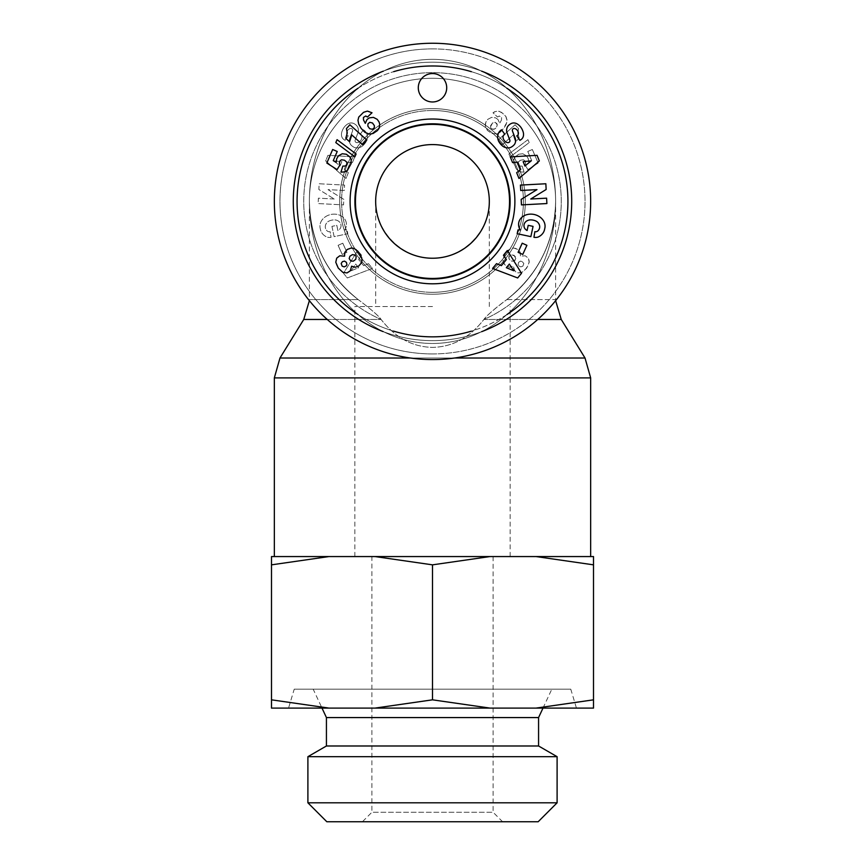 <?xml version="1.0" encoding="UTF-8"?>
<svg xmlns="http://www.w3.org/2000/svg" width="865" height="865" viewBox="0 0 865 865"><rect width="100%" height="100%" fill="white"/><g stroke="black" fill="none" stroke-linecap="round" stroke-linejoin="round"><path stroke-width="0.65" stroke-dasharray="4.33 3.24" d="M432.5 123.749A77.655 77.655 0 0 1 499.754 240.243A77.655 77.655 0 0 1 365.246 240.243A77.655 77.655 0 0 1 432.5 123.749A77.655 77.655 0 0 1 499.754 240.243A77.655 77.655 0 0 1 365.246 240.243A77.655 77.655 0 0 1 432.5 123.749A77.655 77.655 0 0 0 365.246 240.243A77.655 77.655 0 0 0 499.754 240.243A77.655 77.655 0 0 0 432.5 123.749A77.655 77.655 0 0 0 365.246 240.243A77.655 77.655 0 0 0 499.754 240.243A77.655 77.655 0 0 0 432.5 123.749A77.655 77.655 0 0 0 365.246 240.243A77.655 77.655 0 0 0 499.754 240.243A77.655 77.655 0 0 0 432.5 123.749A77.655 77.655 0 0 0 365.246 240.243A77.655 77.655 0 0 0 499.754 240.243A77.655 77.655 0 0 0 432.5 123.749M471.36 71.676A135.437 135.437 0 0 1 506.804 88.187M507.02 314.503A135.437 135.437 0 0 1 471.274 331.176M393.51 331.111A135.437 135.437 0 0 1 358.034 314.536M358.067 88.262A135.437 135.437 0 0 1 393.716 71.654M481.589 71.135A139.222 139.222 0 0 0 383.368 71.146M383.163 331.598A139.222 139.222 0 0 0 481.643 331.673M432.5 62.194A139.222 139.222 0 0 1 553.07 271.026A139.222 139.222 0 0 1 311.93 271.026A139.222 139.222 0 0 1 432.5 62.194A139.222 139.222 0 0 1 553.07 271.026A139.222 139.222 0 0 1 311.93 271.026A139.222 139.222 0 0 1 432.5 62.194A139.222 139.222 0 0 0 311.93 271.026A139.222 139.222 0 0 0 553.07 271.026A139.222 139.222 0 0 0 432.5 62.194M432.5 110.493A90.922 90.922 0 0 0 341.578 201.415A90.922 90.922 0 0 0 432.5 292.327A90.922 90.922 0 0 0 523.422 201.415A90.922 90.922 0 0 0 432.5 110.493A90.922 90.922 0 0 1 523.422 201.415A90.922 90.922 0 0 1 432.5 292.327A90.922 90.922 0 0 0 511.237 155.949A90.922 90.922 0 0 0 353.763 155.949A90.922 90.922 0 0 0 432.5 292.327A90.922 90.922 0 0 1 341.578 201.415A90.922 90.922 0 0 1 432.5 110.493M418.292 87.765A14.208 14.208 0 0 0 439.604 100.07A14.208 14.208 0 0 0 439.604 75.46A14.208 14.208 0 0 0 418.292 87.765M555.622 201.415A142.065 123.122 -90 0 0 370.944 78.38A142.065 123.122 -90 0 0 370.944 324.44A142.065 123.122 -90 0 0 555.622 201.415L555.622 299.582L506.804 299.582C538.344 274.454 554.616 241.724 555.622 201.415C554.616 241.724 538.344 274.454 506.804 299.582A123.122 123.122 0 0 0 523.455 118.429A123.122 123.122 0 0 0 341.545 118.429A123.122 123.122 0 0 0 358.196 299.582A123.122 123.122 0 0 1 341.545 118.429A123.122 123.122 0 0 1 523.455 118.429A123.122 123.122 0 0 1 506.804 299.582L555.622 299.582L555.633 300.674M432.5 294.23A92.815 92.815 0 0 1 352.12 155.008A92.815 92.815 0 0 1 512.88 155.008A92.815 92.815 0 0 1 432.5 294.23A92.815 92.815 0 0 0 512.88 155.008A92.815 92.815 0 0 0 352.12 155.008A92.815 92.815 0 0 0 432.5 294.23M526.904 245.325L522.222 243.206L518.092 252.321L522.774 254.44L526.904 245.325M356.099 153.97L337.058 139.665L335.804 142.595L354.866 156.846L356.099 153.97M351.06 137.665L351.514 134.691L362.597 144.671L366.803 139.989L349.893 124.765L346.443 128.593L347.254 133.015L345.773 138.303L349.568 141.719L351.06 137.665M336.863 158.349L336.161 162.458L333.274 160.641L337.22 151.472L332.657 149.504L326.829 163.053L337.101 169.616L339.891 165.053L339.372 162.988L340.259 160.609L341.578 159.787L344.454 160.22L346.811 162.144L346.876 164.512L345.34 166.026L342.821 166.112L340.961 172.157L344.908 171.854L347.427 170.394L351.168 163.582L351.147 159.452L349.795 156.879L346.378 154.251L342.259 153.743L339.502 154.911L336.863 158.349M374.318 127.75L374.361 125.63L372.48 122.981L369.766 122.333L367.96 123.836L367.852 126.128L369.669 128.68L372.437 129.307L374.318 127.75M368.036 118.635L366.144 120.657L365.3 123.36L363.516 119.954L363.419 117.445L365.733 115.997L367.463 117.013L372.015 112.764L368.782 111.217L364.803 111.661L359.451 115.867L358.002 119.694L358.283 122.765L360.154 126.906L363.906 131.534L368.036 133.87L371.777 133.945L375.832 131.902L378.34 129.512L379.778 125.955L379.54 123.198L377.14 119.294L374.761 117.781L370.663 117.424L368.036 118.635M520.644 139.838A9.58 7.169 -133.5 0 0 522.709 130.691A44.526 24.231 138.1 0 0 518.87 125.144A9.418 7.179 67.7 0 0 511.453 123.425A7.277 5.633 144.7 0 0 507.885 126.149A9.504 8.099 54.7 0 0 506.749 128.874A6.996 6.996 0 0 0 507.052 132.832L509.82 140.098A1.871 1.871 0 0 1 508.577 142.563A4.509 2.995 -125.3 0 1 503.873 139.871A4.509 2.995 -125.3 0 1 503.992 134.897L504.803 134.324L501.581 129.772L500.932 130.226A9.991 8.509 -125.9 0 0 498.413 140.768A10.661 7.428 55.3 0 0 503.495 146.682A9.98 8.509 55.3 0 0 510.382 147.558A7.277 4.466 144.7 0 0 514.491 144.401A9.991 8.542 -125.3 0 0 514.88 143.709A6.996 6.996 0 0 0 515.151 138.119L512.437 130.993A1.871 1.871 0 0 1 514.394 128.474A4.011 2.768 -125.3 0 1 517.984 131.458A4.011 2.768 -125.3 0 1 517.497 135.373L516.773 135.892L519.93 140.346L520.644 139.838M513.821 270.777L509.344 264.063L506.349 267.696L513.821 270.777M507.366 250.504L503.462 255.229L506.371 259.587L501.376 265.642L496.532 263.641L492.574 268.442L517.681 277.957L521.519 273.297L507.366 250.504M531.175 160.89L523.141 161.625L524.904 165.994L531.175 160.89M510.274 156.911L512.577 162.598L517.789 162.123L520.73 169.389L516.664 172.697L519 178.471L539.327 160.922L537.068 155.322L510.274 156.911M546.604 198.172L530.753 199.004L546.15 189.489L545.847 183.758L520.416 185.099L520.708 190.484L536.97 189.63L521.173 199.383L521.465 204.897L546.896 203.556L546.604 198.172M530.861 236.642L533.067 226.381L528.201 225.333L527.099 230.523A10.791 9.05 120.4 0 1 524.709 228.425A7.936 6.358 -167.7 0 1 529.261 219.991A7.158 4.001 -170.2 0 1 537.133 221.743A7.936 6.542 -166.8 0 1 538.073 230.717A3.503 3.503 0 0 1 534.851 231.69L533.943 237.313A8.628 8.628 0 0 0 538.03 237.075A13.343 11.321 10.2 0 0 544.528 229.647L544.864 228.09A13.332 11.05 12.1 0 0 529.65 214.174A13.332 11.05 12.1 0 0 520.233 229.928L517.984 229.939L517.173 233.712L530.861 236.642M349.179 258.581L350.898 261.035L353.32 261.165L355.753 259.327L356.185 256.537L355.212 255.143L352.444 254.602L349.882 256.256L349.179 258.581M342.14 266.15L344.194 266.885L346.184 265.901L346.93 264.539L346.389 262.354L344.529 261.111L342.432 261.673L341.178 263.522L342.14 266.15M360.262 254.797L355.191 249.088L352.142 248.06L348.065 248.969L344.984 251.91L344.573 256.159L339.761 255.791L336.701 258.159L335.771 261.198L336.582 265.101L339.264 269.372L342.875 272.378L345.481 273.037L348.454 272.345L351.114 269.437L351.601 266.193L355.731 267.253L358.759 266.009L360.662 264.182L362.035 260.289L360.262 254.797M432.5 65.978A135.437 135.437 0 0 0 315.217 269.134A135.437 135.437 0 0 0 549.783 269.134A135.437 135.437 0 0 0 432.5 65.978M432.5 124.376A77.039 77.039 0 0 0 355.461 201.415A77.039 77.039 0 0 0 432.5 278.454A77.039 77.039 0 0 0 509.539 201.415A77.039 77.039 0 0 0 432.5 124.376M446.708 87.765A14.208 14.208 0 0 1 425.396 100.07A14.208 14.208 0 0 1 425.396 75.46A14.208 14.208 0 0 1 446.708 87.765A14.208 14.208 0 0 0 425.396 75.46A14.208 14.208 0 0 0 425.396 100.07A14.208 14.208 0 0 0 446.708 87.765M432.5 279.006A77.591 77.591 0 0 0 499.7 162.609A77.591 77.591 0 0 0 365.3 162.609A77.591 77.591 0 0 0 432.5 279.006M432.5 283.807A82.391 82.391 0 0 1 361.148 160.22A82.391 82.391 0 0 1 503.852 160.22A82.391 82.391 0 0 1 432.5 283.807M505.69 253.315L503.354 257.662L502.965 260.289L503.538 262.798L506.241 266.009L509.874 267.296L513.399 266.193L514.697 270.832L517.973 272.908L522.125 272.378L526.742 268.053L529.229 262.236L528.299 258.159L525.239 255.791L520.427 256.159L520.254 252.461L517.811 249.488L513.875 248.05L511.312 248.374L508.977 249.639L505.69 253.315L509.809 249.088L512.859 248.06L515.443 248.331L517.811 249.488L520.016 251.91L520.427 256.159L525.239 255.791L528.299 258.159L529.229 261.198L528.418 265.101L524.536 270.637L521.152 272.735L517.973 272.908L515.875 271.945L513.842 269.35L513.399 266.193L509.269 267.253L506.241 266.009L504.338 264.182L503.203 261.846L503.127 258.635L505.69 253.315M331.933 226.381L334.139 236.642L347.827 233.712L347.016 229.939L344.767 229.928A13.332 11.05 167.9 0 0 335.35 214.174A13.332 11.05 167.9 0 0 320.137 228.09L320.472 229.647A13.343 11.321 169.8 0 0 326.97 237.075A8.628 8.628 0 0 0 331.057 237.313L330.149 231.69A3.503 3.503 0 0 1 326.927 230.717A7.936 6.542 -13.2 0 1 327.867 221.743A7.158 4.001 -9.8 0 1 335.739 219.991A7.936 6.358 -12.3 0 1 340.291 228.425A10.791 9.05 59.6 0 1 337.901 230.523L336.799 225.333L331.933 226.381L336.799 225.333L337.901 230.523A10.791 9.05 59.6 0 0 340.291 228.425A7.936 6.358 -12.3 0 0 335.739 219.991A7.158 4.001 -9.8 0 0 327.867 221.743A7.936 6.542 -13.2 0 0 326.927 230.717A3.503 3.503 0 0 0 330.149 231.69L331.057 237.313A8.628 8.628 0 0 1 326.97 237.075A13.343 11.321 169.8 0 1 320.472 229.647L320.137 228.09A13.332 11.05 167.9 0 1 335.35 214.174A13.332 11.05 167.9 0 1 344.767 229.928L347.016 229.939L347.827 233.712L334.139 236.642L331.933 226.381M334.247 199.004L318.396 198.172L318.104 203.556L343.535 204.897L343.827 199.383L328.03 189.63L344.292 190.484L344.584 185.099L319.153 183.758L318.85 189.489L334.247 199.004L318.85 189.489L319.153 183.758L344.584 185.099L344.292 190.484L328.03 189.63L343.827 199.383L343.535 204.897L318.104 203.556L318.396 198.172L334.247 199.004M352.423 162.598L354.726 156.911L327.932 155.322L325.673 160.922L346 178.471L348.336 172.697L344.27 169.389L347.211 162.123L352.423 162.598L347.211 162.123L344.27 169.389L348.336 172.697L346 178.471L325.673 160.922L327.932 155.322L354.726 156.911L352.423 162.598M361.538 255.229L357.634 250.504L343.481 273.297L347.319 277.957L372.426 268.442L368.468 263.641L363.624 265.642L358.629 259.587L361.538 255.229L358.629 259.587L363.624 265.642L368.468 263.641L372.426 268.442L347.319 277.957L343.481 273.297L357.634 250.504L361.538 255.229M342.291 130.691A9.58 7.169 -46.5 0 0 344.357 139.838L345.07 140.346L348.227 135.892L347.503 135.373A4.011 2.768 -54.7 0 1 347.016 131.458A4.011 2.768 -54.7 0 1 350.606 128.474A1.871 1.871 0 0 1 352.563 130.993L349.849 138.119A6.996 6.996 0 0 0 350.12 143.709A9.991 8.542 -54.7 0 0 350.509 144.401A7.277 4.466 35.3 0 0 354.618 147.558A9.98 8.509 124.7 0 0 361.505 146.682A10.661 7.428 124.7 0 0 366.587 140.768A9.991 8.509 -54.1 0 0 364.068 130.226L363.419 129.772L360.197 134.324L361.008 134.897A4.509 2.995 -54.7 0 1 361.127 139.871A4.509 2.995 -54.7 0 1 356.423 142.563A1.871 1.871 0 0 1 355.18 140.098L357.948 132.832A6.996 6.996 0 0 0 358.251 128.874A9.504 8.099 125.3 0 0 357.115 126.149A7.277 5.633 35.3 0 0 353.547 123.425A9.418 7.179 112.3 0 0 346.13 125.144A44.526 24.231 41.9 0 0 342.291 130.691A44.526 24.231 41.9 0 1 346.13 125.144A9.418 7.179 112.3 0 1 353.547 123.425A7.277 5.633 35.3 0 1 357.115 126.149A9.504 8.099 125.3 0 1 358.251 128.874A6.996 6.996 0 0 1 357.948 132.832L355.18 140.098A1.871 1.871 0 0 0 356.423 142.563A4.509 2.995 -54.7 0 0 361.127 139.871A4.509 2.995 -54.7 0 0 361.008 134.897L360.197 134.324L363.419 129.772L364.068 130.226A9.991 8.509 -54.1 0 1 366.587 140.768A10.661 7.428 124.7 0 1 361.505 146.682A9.98 8.509 124.7 0 1 354.618 147.558A7.277 4.466 35.3 0 1 350.509 144.401A9.991 8.542 -54.7 0 1 350.12 143.709A6.996 6.996 0 0 1 349.849 138.119L352.563 130.993A1.871 1.871 0 0 0 350.606 128.474A4.011 2.768 -54.7 0 0 347.016 131.458A4.011 2.768 -54.7 0 0 347.503 135.373L348.227 135.892L345.07 140.346L344.357 139.838A9.58 7.169 -46.5 0 1 342.291 130.691M498.002 119.521L495.677 117.867L491.59 117.381L487.86 119.294L485.979 121.857L485.211 124.452L485.946 128.398L487.611 130.604L491.915 133.491L496.964 133.87L502.143 130.485L506.717 122.765L506.252 117.067L503.473 113.715L499.148 111.293L495.98 111.271L492.985 112.764L497.537 117.013L499.267 115.997L501.581 117.445L501.484 119.954L499.7 123.36L498.002 119.521L499.7 123.36L501.484 119.954L501.581 117.445L499.267 115.997L497.537 117.013L492.985 112.764L494.672 111.736L497.645 111.109L501.484 112.331L505.549 115.867L506.998 119.694L506.285 124.084L503.852 128.398L500.024 132.388L496.964 133.87L491.915 133.491L487.611 130.604L485.222 125.955L485.979 121.857L487.86 119.294L491.59 117.381L495.677 117.867L498.002 119.521M528.342 158.836L526.547 155.819L522.741 153.743L518.622 154.251L515.205 156.879L513.853 159.452L513.832 163.582L517.573 170.394L520.092 171.854L524.039 172.157L522.179 166.112L519.66 166.026L518.124 164.512L518.189 162.144L520.546 160.22L523.422 159.787L524.741 160.609L525.628 162.988L525.109 165.053L527.899 169.616L538.171 163.053L532.343 149.504L527.78 151.472L531.726 160.641L528.839 162.458L528.342 158.836L528.839 162.458L531.726 160.641L527.78 151.472L532.343 149.504L538.171 163.053L527.899 169.616L525.109 165.053L525.628 162.988L524.741 160.609L523.422 159.787L520.341 160.306L518.189 162.144L518.124 164.512L519.66 166.026L522.179 166.112L524.039 172.157L520.092 171.854L516.524 169.248L514.275 165.085L513.605 160.879L515.205 156.879L518.622 154.251L522.741 153.743L526.547 155.819L528.342 158.836M513.669 136.248L515.432 141.719L519.227 138.303L517.746 133.015L518.557 128.593L515.107 124.765L498.197 139.989L502.403 144.671L513.486 134.691L513.669 136.248L513.486 134.691L502.403 144.671L498.197 139.989L515.107 124.765L518.557 128.593L517.746 133.015L519.227 138.303L515.432 141.719L513.669 136.248M527.942 139.665L508.901 153.97L510.134 156.846L529.196 142.595L527.942 139.665L529.196 142.595L510.134 156.846L508.901 153.97L527.942 139.665M342.778 243.206L338.096 245.325L342.226 254.44L346.908 252.321L342.778 243.206L346.908 252.321L342.226 254.44L338.096 245.325L342.778 243.206M358.196 299.582L309.378 299.582L358.196 299.582C326.656 274.454 310.384 241.724 309.378 201.415A142.065 123.122 -90 0 1 494.056 78.38A142.065 123.122 -90 0 1 494.056 324.44A142.065 123.122 -90 0 1 309.378 201.415C310.384 241.724 326.656 274.454 358.196 299.582C371.366 309.562 379 316.19 381.108 319.466C395.251 337.631 412.389 346.941 432.5 347.384C452.611 346.941 469.749 337.631 483.892 319.466C487.903 314.514 495.537 307.886 506.804 299.582A123.122 123.122 0 0 0 523.455 118.429A123.122 123.122 0 0 0 341.545 118.429A123.122 123.122 0 0 0 358.196 299.582C371.355 309.551 379 316.179 381.108 319.466C395.251 337.631 412.389 346.941 432.5 347.384C452.611 346.941 469.749 337.631 483.892 319.466C486 316.179 493.645 309.551 506.804 299.582M432.5 292.327A90.922 90.922 0 0 1 353.763 155.949A90.922 90.922 0 0 1 511.237 155.949A90.922 90.922 0 0 1 432.5 292.327M490.682 127.75L490.639 125.63L492.52 122.981L495.234 122.333L497.04 123.836L497.148 126.128L495.331 128.68L492.563 129.307L490.466 126.906L492.52 122.981L495.234 122.333L497.31 124.809L496.402 127.566L494.012 129.328L491.569 128.853L490.682 127.75M351.179 270.777L355.656 264.063L358.651 267.696L351.179 270.777L355.656 264.063L358.651 267.696L351.179 270.777M333.825 160.89L341.859 161.625L340.096 165.994L333.825 160.89L341.859 161.625L340.096 165.994L333.825 160.89M515.821 258.581L514.102 261.035L511.68 261.165L509.247 259.327L508.815 256.537L511.269 254.548L515.118 256.256L515.821 258.581L515.302 260.041L514.102 261.035L511.68 261.165L508.761 258.138L509.788 255.143L511.269 254.548L514.048 255.262L515.821 258.581M522.86 266.15L520.806 266.885L518.816 265.901L518.07 264.539L518.611 262.354L520.471 261.111L522.568 261.673L523.822 263.522L522.86 266.15L520.806 266.885L518.816 265.901L518.07 264.539L518.611 262.354L520.471 261.111L522.006 261.338L523.822 263.522L522.86 266.15M432.5 43.25A158.165 158.165 0 0 0 295.527 280.498A158.165 158.165 0 0 0 569.473 280.498A158.165 158.165 0 0 0 432.5 43.25A158.165 158.165 0 0 1 569.473 280.498A158.165 158.165 0 0 1 295.527 280.498A158.165 158.165 0 0 1 432.5 43.25M432.5 556.563L274.335 556.563L432.5 556.563M432.5 144.585A56.82 56.82 0 0 0 375.68 201.415A56.82 56.82 0 0 0 432.5 258.235A56.82 56.82 0 0 0 489.32 201.415A56.82 56.82 0 0 0 432.5 144.585M432.5 306.534L354.845 306.534L432.5 306.534M375.68 201.415C375.042 231.788 402.128 258.873 432.5 258.235C462.872 258.873 489.958 231.788 489.32 201.415C489.547 231.82 462.905 258.462 432.5 258.235C402.095 258.462 375.453 231.82 375.68 201.415L375.68 306.534M432.5 359.57A158.165 158.165 0 0 1 295.527 122.333A158.165 158.165 0 0 1 569.473 122.333A158.165 158.165 0 0 1 432.5 359.57M432.5 279.071A77.655 77.655 0 0 1 354.845 201.415A77.655 77.655 0 0 1 432.5 123.749A77.655 77.655 0 0 1 510.155 201.415A77.655 77.655 0 0 1 432.5 279.071A77.655 77.655 0 0 1 365.246 162.577A77.655 77.655 0 0 1 499.754 162.577A77.655 77.655 0 0 1 432.5 279.071M294.23 689.156L570.77 689.156L294.23 689.156L288.542 708.1L576.458 708.1L288.542 708.1M313.173 689.156L551.827 689.156L313.173 689.156L322.007 708.1M326.429 717.572L538.571 717.572M371.885 556.563L493.115 556.563L371.885 556.563L371.885 812.278L493.115 812.278L371.885 812.278L362.413 821.75L502.587 821.75L362.413 821.75M538.171 821.75L326.829 821.75M489.99 708.1L432.5 699.828L375.01 708.1L593.509 708.1L593.509 699.828L536.008 708.1M328.992 708.1L271.491 699.828L271.491 708.1L375.01 708.1M536.008 556.563L593.509 564.845L593.509 556.563L375.01 556.563L432.5 564.845L489.99 556.563M271.491 564.845L328.992 556.563L271.491 556.563L271.491 699.828M328.992 556.563L375.01 556.563M307.897 802.807L557.103 802.807M557.103 756.68L307.897 756.68M432.5 564.845L432.5 699.828M593.509 564.845L593.509 699.828M538.571 745.987L326.429 745.987M432.5 48.883A152.521 152.521 0 0 1 564.586 277.676A152.521 152.521 0 0 1 300.414 277.676A152.521 152.521 0 0 1 432.5 48.883M561.255 319.466L483.892 319.466A128.755 128.755 0 0 0 432.5 72.649A128.755 128.755 0 0 0 381.108 319.466L303.745 319.466M327.251 319.466L381.108 319.466A128.755 128.755 0 0 1 330.819 122.419A128.755 128.755 0 0 1 534.181 122.419A128.755 128.755 0 0 1 483.892 319.466L537.749 319.466M279.979 358.013L585.021 358.013M454.709 358.013L410.291 358.013M590.665 377.897L274.335 377.897M432.5 353.936A152.521 152.521 0 0 0 564.586 125.155A152.521 152.521 0 0 0 300.414 125.155A152.521 152.521 0 0 0 432.5 353.936M309.378 201.415L309.367 300.674M510.155 556.563L510.155 306.534M354.845 556.563L354.845 306.534M489.32 306.534L489.32 201.415M570.77 689.156L576.458 708.1M542.993 708.1L551.827 689.156M493.115 556.563L493.115 812.278L502.587 821.75"/><path stroke-width="1.3" d="M393.716 71.654A135.437 135.437 0 0 1 471.36 71.676M506.804 88.187A135.437 135.437 0 0 1 507.02 314.503M471.274 331.176A135.437 135.437 0 0 1 393.51 331.111M358.034 314.536A135.437 135.437 0 0 1 358.067 88.262M383.368 71.146A139.222 139.222 0 0 0 383.163 331.598M481.643 331.673A139.222 139.222 0 0 0 481.589 71.135M432.5 124.376A77.039 77.039 0 0 1 509.539 201.415A77.039 77.039 0 0 1 432.5 278.454A77.039 77.039 0 0 1 355.461 201.415A77.039 77.039 0 0 1 432.5 124.376M418.292 87.765A14.208 14.208 0 0 1 439.604 75.46A14.208 14.208 0 0 1 439.604 100.07A14.208 14.208 0 0 1 418.292 87.765M432.5 279.006A77.591 77.591 0 0 1 365.3 162.609A77.591 77.591 0 0 1 499.7 162.609A77.591 77.591 0 0 1 432.5 279.006M432.5 283.807A82.391 82.391 0 0 0 503.852 160.22A82.391 82.391 0 0 0 361.148 160.22A82.391 82.391 0 0 0 432.5 283.807M359.31 253.315L361.646 257.662L362.035 260.289L361.462 262.798L358.759 266.009L355.126 267.296L351.601 266.193L350.303 270.832L347.027 272.908L342.875 272.378L338.258 268.053L335.771 262.236L336.701 258.159L339.761 255.791L344.573 256.159L344.746 252.461L347.189 249.488L351.125 248.05L353.688 248.374L356.023 249.639L359.31 253.315M533.067 226.381L530.861 236.642L517.173 233.712L517.984 229.939L520.233 229.928A13.332 11.05 12.1 0 1 529.65 214.174A13.332 11.05 12.1 0 1 544.864 228.09L544.528 229.647A13.343 11.321 10.2 0 1 538.03 237.075A8.628 8.628 0 0 1 533.943 237.313L534.851 231.69A3.503 3.503 0 0 0 538.073 230.717A7.936 6.542 -166.8 0 0 537.133 221.743A7.158 4.001 -170.2 0 0 529.261 219.991A7.936 6.358 -167.7 0 0 524.709 228.425A10.791 9.05 120.4 0 0 527.099 230.523L528.201 225.333L533.067 226.381M530.753 199.004L546.604 198.172L546.896 203.556L521.465 204.897L521.173 199.383L536.97 189.63L520.708 190.484L520.416 185.099L545.847 183.758L546.15 189.489L530.753 199.004M512.577 162.598L510.274 156.911L537.068 155.322L539.327 160.922L519 178.471L516.664 172.697L520.73 169.389L517.789 162.123L512.577 162.598M503.462 255.229L507.366 250.504L521.519 273.297L517.681 277.957L492.574 268.442L496.532 263.641L501.376 265.642L506.371 259.587L503.462 255.229M522.709 130.691A9.58 7.169 -133.5 0 1 520.644 139.838L519.93 140.346L516.773 135.892L517.497 135.373A4.011 2.768 -125.3 0 0 517.984 131.458A4.011 2.768 -125.3 0 0 514.394 128.474A1.871 1.871 0 0 0 512.437 130.993L515.151 138.119A6.996 6.996 0 0 1 514.88 143.709A9.991 8.542 -125.3 0 1 514.491 144.401A7.277 4.466 144.7 0 1 510.382 147.558A9.98 8.509 55.3 0 1 503.495 146.682A10.661 7.428 55.3 0 1 498.413 140.768A9.991 8.509 -125.9 0 1 500.932 130.226L501.581 129.772L504.803 134.324L503.992 134.897A4.509 2.995 -125.3 0 0 503.873 139.871A4.509 2.995 -125.3 0 0 508.577 142.563A1.871 1.871 0 0 0 509.82 140.098L507.052 132.832A6.996 6.996 0 0 1 506.749 128.874A9.504 8.099 54.7 0 1 507.885 126.149A7.277 5.633 144.7 0 1 511.453 123.425A9.418 7.179 67.7 0 1 518.87 125.144A44.526 24.231 138.1 0 1 522.709 130.691M366.998 119.521L369.323 117.867L373.41 117.381L377.14 119.294L379.021 121.857L379.789 124.452L379.054 128.398L377.389 130.604L373.085 133.491L369.42 134.129L364.976 132.388L361.148 128.398L358.716 124.084L357.98 120.289L358.748 117.067L363.516 112.331L367.355 111.109L372.015 112.764L367.463 117.013L365.733 115.997L363.419 117.445L363.516 119.954L365.3 123.36L366.998 119.521M336.658 158.836L338.453 155.819L342.259 153.743L346.378 154.251L349.795 156.879L351.147 159.452L351.168 163.582L347.427 170.394L344.908 171.854L340.961 172.157L342.821 166.112L345.34 166.026L346.876 164.512L346.811 162.144L344.454 160.22L341.578 159.787L340.259 160.609L339.372 162.988L339.891 165.053L337.101 169.616L326.829 163.053L332.657 149.504L337.22 151.472L333.274 160.641L336.161 162.458L336.658 158.836M351.331 136.248L349.568 141.719L345.773 138.303L347.254 133.015L346.443 128.593L349.893 124.765L366.803 139.989L362.597 144.671L351.514 134.691L351.331 136.248M337.058 139.665L356.099 153.97L354.866 156.846L335.804 142.595L337.058 139.665M522.222 243.206L526.904 245.325L522.774 254.44L518.092 252.321L522.222 243.206M374.318 127.75L374.361 125.63L372.48 122.981L369.766 122.333L367.96 123.836L367.852 126.128L369.669 128.68L372.437 129.307L374.318 127.75M513.821 270.777L509.344 264.063L506.349 267.696L513.821 270.777M531.175 160.89L523.141 161.625L524.904 165.994L531.175 160.89M349.179 258.581L350.898 261.035L353.32 261.165L355.753 259.327L356.185 256.537L355.212 255.143L352.444 254.602L349.882 256.256L349.179 258.581M342.14 266.15L344.194 266.885L346.184 265.901L346.93 264.539L346.389 262.354L344.529 261.111L342.432 261.673L341.178 263.522L342.14 266.15M432.5 359.57A158.165 158.165 0 0 0 569.473 122.333A158.165 158.165 0 0 0 295.527 122.333A158.165 158.165 0 0 0 432.5 359.57M489.32 201.415A56.82 56.82 0 0 1 404.085 250.623A56.82 56.82 0 0 1 404.085 152.197A56.82 56.82 0 0 1 489.32 201.415M307.897 802.807L326.829 821.75L538.171 821.75L557.103 802.807L307.897 802.807L307.897 756.68L326.429 745.987L538.571 745.987L538.571 717.572L326.429 717.572L322.007 708.1M593.509 699.828L593.509 708.1L536.008 708.1L593.509 699.828L593.509 564.845L536.008 556.563L593.509 556.563L593.509 564.845M271.491 708.1L271.491 699.828L328.992 708.1L271.491 708.1M432.5 699.828L489.99 708.1L375.01 708.1L432.5 699.828L432.5 564.845L375.01 556.563L489.99 556.563L432.5 564.845M328.992 708.1L375.01 708.1M489.99 708.1L536.008 708.1M271.491 564.845L271.491 556.563L328.992 556.563L271.491 564.845L271.491 699.828M375.01 556.563L328.992 556.563M536.008 556.563L489.99 556.563M307.897 756.68L557.103 756.68L557.103 802.807M537.749 319.466L561.255 319.466L555.633 300.674M561.255 319.466L585.021 358.013L454.709 358.013M410.291 358.013L279.979 358.013L274.335 377.897L590.665 377.897L590.665 556.563M309.367 300.674L303.745 319.466L327.251 319.466M585.021 358.013L590.665 377.897M303.745 319.466L279.979 358.013M274.335 377.897L274.335 556.563M538.571 717.572L542.993 708.1M538.571 745.987L557.103 756.68M326.429 745.987L326.429 717.572"/></g></svg>
